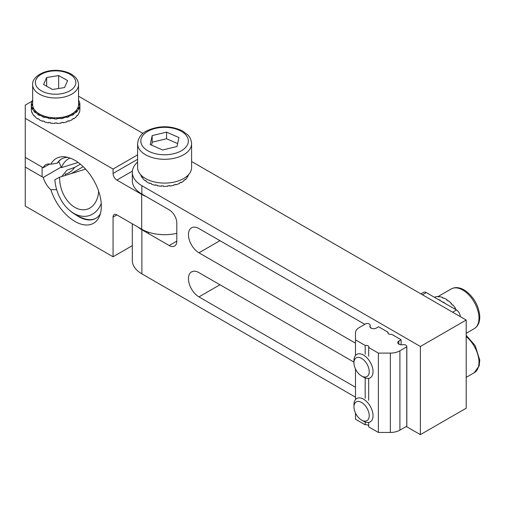 <?xml version="1.0" encoding="UTF-8"?>
<svg xmlns="http://www.w3.org/2000/svg" width="505" height="505" viewBox="0 0 505 505"><rect width="100%" height="100%" fill="white"/><g stroke="black" fill="none" stroke-linecap="round" stroke-linejoin="round"><path stroke-width="0.76" d="M132.316 223.81L132.316 260.523A32.667 18.855 0 0 0 141.88 273.855L355.482 397.176M406.26 426.491L420.381 434.647L466.197 408.198L466.197 320.031L191.591 161.493M420.381 434.647L420.381 346.481L466.197 320.031M353.954 362.129L198.957 272.643A14.847 8.572 -120 0 0 191.534 271.911A14.847 8.572 -120 0 0 189.255 283.804A14.847 8.572 -120 0 0 198.957 296.889L355.482 387.259M364.837 324.33L198.957 228.563A14.847 8.572 -120 0 0 191.534 227.824A14.847 8.572 -120 0 0 189.255 239.723A14.847 8.572 -120 0 0 198.957 252.809L355.482 343.173M372.065 328.502L370.203 327.429M420.381 346.481L141.88 185.689L141.88 194.065L169.175 209.827A10.801 6.237 60 0 1 176.813 223.052L176.813 241.125A10.801 6.237 60 0 1 174.578 246.068A10.801 6.237 60 0 1 169.175 245.531L141.88 229.775L141.88 273.855M141.88 185.689A32.667 18.855 180 0 1 132.316 172.357A32.667 18.855 180 0 1 137.6 162.067M138.08 227.136A32.667 18.855 0 0 0 141.88 229.775M141.88 194.065A32.667 18.855 180 0 1 132.316 180.733L132.316 172.357M67.84 157.371A34.283 19.796 -120 0 0 61.553 158.974A34.283 19.796 -120 0 0 57.33 163.109L57.841 162.812A34.283 19.796 60 0 1 61.812 158.829M96.095 218.204A34.283 19.796 60 0 1 84.329 218.69M61.679 176.554L66.957 170.122L74.721 167.382A14.367 8.295 120 0 1 65.164 174.092A42.856 24.739 60 0 0 65.492 175.368M176.813 233.316A32.396 18.704 180 0 1 141.69 229.219L116.876 214.896A5.397 3.118 -120 0 0 114.174 214.625A5.397 3.118 -120 0 0 113.057 217.1L113.057 256.774L132.316 245.657M137.6 159.29L113.057 173.455A5.397 3.118 -120 0 0 116.876 180.07L141.69 194.393A32.396 18.704 0 0 0 146.235 196.578M50.847 164.245A16.198 9.349 -120 0 0 45.785 164.718A16.198 9.349 -120 0 0 43.228 167.748L25.25 157.364L25.25 167.067L43.228 177.444A16.198 9.349 -120 0 0 50.847 189.747A37.402 21.595 -120 0 0 75.75 221.897A37.402 21.595 -120 0 0 99.586 216.033A37.402 21.595 -120 0 0 93.583 180.077A37.402 21.595 -120 0 0 65.442 156.897A37.402 21.595 -120 0 0 50.847 164.245L57.33 163.109M25.25 167.067L25.25 206.078L113.057 256.774M113.057 173.455L113.057 169.049L25.25 118.353L25.25 157.364M142.972 133.421L78.546 96.228M25.25 118.353L25.25 105.128L32.288 101.063M137.6 154.877L113.057 169.049M49.686 164.018L43.228 167.748M61.181 167.079L43.228 177.444M76.11 215.004A34.283 19.796 -120 0 0 95.843 218.356A34.283 19.796 -120 0 0 100.375 213.716M50.847 189.747L56.667 189.609M80.339 164.138L74.721 167.382M52.526 89.511L64.533 87.561L67.601 80.585L58.675 75.561L46.668 77.511L43.6 84.486L52.526 89.511M32.655 101.77L31.834 101.669A24.297 14.026 0 0 0 31.316 104.093L31.316 104.535L32.655 104.56A22.946 13.25 -0 0 0 46.959 116.851A22.946 13.25 -0 0 0 72.032 113.827A22.946 13.25 -0 0 0 78.546 104.579L78.546 84.739C78.382 80.131 75.611 76.413 70.245 73.585C66.016 71.476 61.174 70.397 55.72 70.353C41.732 70.144 31.651 78.42 32.655 84.739A22.946 13.25 -0 0 0 46.959 97.011A22.946 13.25 -0 0 0 72.032 93.987A22.946 13.25 -0 0 0 78.546 84.739M58.675 88.514L58.675 75.561M46.668 86.216L46.668 77.511M150.225 144.544L162.642 149.985L177.009 146.501L178.966 137.568L166.555 132.127L152.182 135.611L150.225 144.544M137.6 143.698L137.6 167.508A26.992 15.586 0 0 0 161.209 182.968A26.992 15.586 0 0 0 191.591 167.508L191.591 143.698C191.218 138.092 188.327 135.491 187.923 135.031L182.488 130.902C170.677 125.429 158.822 125.391 146.93 130.782C141.368 133.44 138.263 137.745 137.6 143.698A26.992 15.586 0 0 0 161.209 159.163A26.992 15.586 0 0 0 191.591 143.698M177.646 143.603L166.555 138.742L166.555 132.127M166.555 138.742L152.182 142.227L152.182 135.611M152.182 142.227L151.55 145.118M101.234 203.515A33.715 23.344 72.7 0 1 68.459 209.354A33.715 23.344 72.7 0 1 54.868 179.748L59.628 177.192L85.585 169.125M70.043 158.059A26.992 18.691 72.7 0 0 61.414 167.647L58.833 161.442M98.671 191.262A26.992 18.691 72.7 0 1 87.201 209.203A26.992 18.691 72.7 0 1 59.628 177.192M61.414 167.647L78.142 162.452M188.554 174.692A24.297 14.026 180 0 1 187.759 176.592L187.759 176.15A24.297 14.026 180 0 1 187.033 177.299L187.033 177.741A24.297 14.026 180 0 1 185.07 179.906L185.07 179.464A24.297 14.026 180 0 1 183.852 180.468L183.852 180.91A24.297 14.026 180 0 1 180.986 182.709L180.986 182.267A24.297 14.026 180 0 1 179.363 183.056L179.363 183.492A24.297 14.026 180 0 1 175.791 184.805L175.791 184.363A24.297 14.026 180 0 1 173.865 184.88L173.865 185.322A24.297 14.026 180 0 1 169.825 186.055L169.825 185.613A24.297 14.026 180 0 1 167.736 185.821L167.736 186.263A24.297 14.026 180 0 1 163.506 186.37L163.506 185.928A24.297 14.026 180 0 1 161.392 185.821L161.392 186.257L161.493 185.827M161.392 186.257A24.297 14.026 180 0 1 157.263 185.726L157.263 185.284A24.297 14.026 180 0 1 155.269 184.868L155.269 185.31L155.54 184.931M155.269 185.31A24.297 14.026 180 0 1 151.519 184.173L151.519 183.738A24.297 14.026 180 0 1 149.783 183.031L149.783 183.473A24.297 14.026 180 0 1 146.665 181.819L146.665 181.377A24.297 14.026 180 0 1 145.301 180.436L145.301 180.878A24.297 14.026 180 0 1 143.029 178.814L143.029 178.372A24.297 14.026 180 0 1 142.139 177.268L142.416 177.64M142.139 177.709A24.297 14.026 180 0 1 140.87 175.374L140.87 174.938M145.301 180.878L145.68 180.714M149.783 183.473L150.155 183.195M169.825 186.055L169.661 185.632M180.986 182.709L180.601 182.469M175.791 184.805L175.475 184.458M185.07 179.906L184.716 179.774M56.844 122.993L56.888 123.435A24.297 14.026 0 0 0 61.08 123.094L61.08 122.652A24.297 14.026 0 0 0 63.119 122.324L63.119 122.765A24.297 14.026 0 0 0 67.02 121.806L67.02 121.37A24.297 14.026 0 0 0 68.844 120.745L68.844 121.187A24.297 14.026 0 0 0 72.177 119.679L72.177 119.237A24.297 14.026 0 0 0 73.667 118.366L73.667 118.808A24.297 14.026 0 0 0 76.211 116.851L76.211 116.415A24.297 14.026 0 0 0 77.252 115.348L77.252 115.79A24.297 14.026 0 0 0 78.837 113.518L78.837 113.082A24.297 14.026 0 0 0 79.367 111.895L79.367 112.337A24.297 14.026 0 0 0 79.885 109.907L79.885 109.465A24.297 14.026 0 0 0 79.897 108.985L79.897 105.021A24.297 14.026 0 0 0 79.859 104.276L79.859 103.834A24.297 14.026 0 0 0 79.272 101.417L78.546 101.511M31.316 104.535A24.297 14.026 0 0 0 31.304 105.021L31.304 108.985A24.297 14.026 0 0 0 31.342 109.73L31.342 110.166A24.297 14.026 0 0 0 31.929 112.59L31.929 112.148A24.297 14.026 0 0 0 32.497 113.328L32.497 113.77A24.297 14.026 0 0 0 34.157 116.017L34.157 115.576A24.297 14.026 0 0 0 35.23 116.63L35.23 117.072A24.297 14.026 0 0 0 37.843 118.997L37.843 118.555A24.297 14.026 0 0 0 39.352 119.414L39.352 119.855A24.297 14.026 0 0 0 42.736 121.326L42.736 120.884A24.297 14.026 0 0 0 44.585 121.49L44.585 121.926A24.297 14.026 0 0 0 48.512 122.841L48.512 122.399A24.297 14.026 0 0 0 50.563 122.709L50.563 123.151A24.297 14.026 0 0 0 54.767 123.447L54.767 123.005A24.297 14.026 0 0 0 56.888 122.993L56.888 123.435M78.546 103.879L79.859 103.834M79.089 101.442A24.297 14.026 0 0 0 78.704 100.678L78.704 100.236A24.297 14.026 0 0 0 78.546 99.965M31.304 105.021A24.297 14.026 0 0 0 31.342 105.76L31.342 105.318A24.297 14.026 0 0 0 31.929 107.742L31.929 108.184A24.297 14.026 0 0 0 32.497 109.358L32.497 108.922A24.297 14.026 0 0 0 34.157 111.169L34.157 111.611A24.297 14.026 0 0 0 35.23 112.665L35.23 112.224A24.297 14.026 0 0 0 37.843 114.149L37.843 114.591A24.297 14.026 0 0 0 39.352 115.449L39.352 115.007A24.297 14.026 0 0 0 42.736 116.478L42.736 116.92A24.297 14.026 0 0 0 44.585 117.52L44.585 117.078A24.297 14.026 0 0 0 48.512 117.993L48.512 118.435A24.297 14.026 0 0 0 50.563 118.738L50.563 118.303A24.297 14.026 0 0 0 54.767 118.599L54.767 119.035A24.297 14.026 0 0 0 56.888 119.028L56.888 118.587A24.297 14.026 0 0 0 61.08 118.246L61.08 118.681A24.297 14.026 0 0 0 63.119 118.359L63.119 117.918A24.297 14.026 0 0 0 67.02 116.958L67.02 117.4A24.297 14.026 0 0 0 68.844 116.781L68.844 116.339A24.297 14.026 0 0 0 72.177 114.831L72.177 115.273A24.297 14.026 0 0 0 73.667 114.401L73.667 113.96A24.297 14.026 0 0 0 76.211 112.003L76.211 112.445A24.297 14.026 0 0 0 77.252 111.378L77.252 110.942A24.297 14.026 0 0 0 78.837 108.67L78.837 109.112A24.297 14.026 0 0 0 79.367 107.925L79.367 107.489A24.297 14.026 0 0 0 79.885 105.059L79.885 105.501A24.297 14.026 0 0 0 79.897 105.021M32.655 99.965A24.297 14.026 0 0 0 32.364 100.482L32.364 100.924A24.297 14.026 0 0 0 31.998 101.688M48.512 122.841L48.726 122.437M32.655 104.125L31.316 104.093M50.563 118.303L50.841 117.539M62.898 122.368L63.119 122.765M42.736 116.478L43.449 115.815M42.736 116.92L43.796 115.935M79.367 107.489L78.048 107.325M79.885 105.059L78.534 105.034M54.767 123.447L54.792 123.005M48.512 117.993L48.903 117.248M48.512 118.435L49.118 117.286M31.342 105.318L32.686 105.28M35.23 112.224L36.366 111.801M34.157 111.611L35.672 111.144M34.157 111.169L35.344 110.803M32.497 108.922L33.785 108.676M31.929 108.184L33.425 107.982M31.929 107.742L33.248 107.565M63.119 118.359L62.481 117.217M63.119 117.918L62.702 117.173M73.282 118.606L73.667 118.808M73.667 114.401L72.278 113.675M68.844 116.339L68.106 115.683M72.177 114.831L71.262 114.263M56.888 118.587L56.812 117.804M61.08 118.246L60.777 117.482M67.02 116.958L66.382 116.27M54.767 118.599L54.767 119.035M44.585 117.078L45.197 116.384M37.843 114.149L38.828 113.619M73.667 113.96L72.663 113.436M76.211 112.003L75.068 111.592M56.888 119.028L56.775 117.81M37.843 114.591L39.213 113.852M76.937 115.695L77.252 115.79M68.844 116.781L67.758 115.815M68.491 120.878L68.844 121.187M77.252 111.378L75.731 110.936M77.252 110.942L76.053 110.589M78.837 108.67L77.549 108.442M79.367 107.925L77.884 107.748M42.736 121.326L43.083 121.011M34.157 116.017L34.479 115.916M37.843 118.997L38.228 118.789M79.859 104.276L78.546 104.314M39.352 115.007L40.255 114.427M434.401 297.268A24.297 14.026 60 0 1 435.323 296.997L435.708 296.776A24.297 14.026 60 0 1 438.296 296.536L437.917 296.757A24.297 14.026 60 0 1 439.299 296.896L439.685 296.675A24.297 14.026 60 0 1 442.576 297.445L442.191 297.666A24.297 14.026 60 0 1 443.68 298.291L444.059 298.07A24.297 14.026 60 0 1 447.058 299.8L446.673 300.02A24.297 14.026 60 0 1 448.156 301.1L448.541 300.879A24.297 14.026 60 0 1 451.432 303.442L451.053 303.663A24.297 14.026 60 0 1 452.436 305.121L452.821 304.9A24.297 14.026 60 0 1 455.415 308.126L455.03 308.347A24.297 14.026 60 0 1 455.996 309.735M447.02 300.254L447.058 299.8M438.637 299.717L438.757 299.648A24.297 14.026 60 0 1 440.24 300.279L439.931 300.456M439.861 300.5A24.297 14.026 60 0 1 442.853 302.224M442.917 302.186L443.238 302.003A24.297 14.026 60 0 1 444.722 303.082L444.596 303.158M456.413 309.975L456.608 309.862A24.297 14.026 60 0 1 456.855 310.259M451.268 303.877L451.432 303.442M442.576 297.445L442.626 297.83M455.112 308.454L455.415 308.126M443.207 302.35L443.238 302.003M420.899 293.885L423.6 292.326A5.397 3.118 60 0 1 426.302 292.591L456.463 310.001A5.397 3.118 60 0 1 460.276 316.616M353.973 363.411A10.801 6.237 -120 0 0 361.593 376.017A10.801 6.237 -120 0 0 369.224 371.611A10.801 6.237 -120 0 0 361.593 358.386A10.801 6.237 -120 0 0 353.954 362.792A10.801 6.237 -120 0 0 353.973 363.411M361.593 376.017L363.499 377.121A13.496 7.796 -120 0 0 370.247 377.791A13.496 7.796 -120 0 0 370.247 362.205A13.496 7.796 -120 0 0 356.751 354.409A13.496 7.796 -120 0 0 353.954 360.589L353.954 362.792M356.675 401.696A10.801 6.237 -120 0 0 353.954 406.878A10.801 6.237 -120 0 0 361.593 420.103A10.801 6.237 -120 0 0 368.764 412.408A10.801 6.237 -120 0 0 356.675 401.696M361.593 420.103L363.499 421.202A13.496 7.796 -120 0 0 370.247 421.871A13.496 7.796 -120 0 0 370.531 406.79A13.496 7.796 -120 0 0 357.357 398.199A13.496 7.796 -120 0 0 356.751 398.495A13.496 7.796 -120 0 0 353.954 404.669L353.954 406.878M368.682 347.49L378.39 353.096L390.359 353.096A13.496 7.796 180 0 0 399.903 350.811L406.759 346.853A3.238 1.868 180 0 0 406.822 346.481A3.238 1.868 180 0 0 402.624 344.694A3.781 2.184 180 0 1 397.732 342.611A3.781 2.184 180 0 1 398.836 341.071L401.103 339.758L391.59 334.266A2.702 1.559 180 0 1 387.903 332.814A2.702 1.559 180 0 1 388.092 332.246L378.58 326.754L376.313 328.061A3.781 2.184 180 0 1 372.191 328.534A3.781 2.184 180 0 1 369.862 326.52A3.781 2.184 180 0 1 370.032 325.877A3.238 1.868 180 0 0 370.171 325.321A3.238 1.868 180 0 0 366.295 323.49L359.434 327.448A13.496 7.796 180 0 0 355.482 332.959L355.482 339.871L365.184 345.47A2.702 1.559 180 0 1 368.871 346.922A2.702 1.559 180 0 1 368.682 347.49L368.682 356.24M365.184 345.47L365.184 354.22M406.759 346.853L406.759 426.201A3.238 1.868 0 0 0 406.822 425.829L406.822 346.481M365.184 422.003L365.184 424.819A2.702 1.559 180 0 1 368.682 425.702M368.682 422.426L368.682 426.839L378.39 432.444L378.39 353.096M368.682 378.346L368.682 400.326M365.184 377.917L365.184 398.3M406.759 426.201L399.903 430.159A13.496 7.796 180 0 1 390.359 432.444L378.39 432.444M355.482 339.871L355.482 355.488M355.482 368.966L355.482 399.575M355.482 413.046L355.482 419.219L365.184 424.819M388.092 332.246L388.092 333.388M401.103 339.758L401.103 344.782M176.813 241.125L169.175 245.531M219.953 284.769L198.957 296.889M219.953 240.683L198.957 252.809M116.876 214.896L113.057 217.1M132.386 171.113L116.876 180.07M141.69 229.219L141.69 194.393M71.23 173.587L83.192 166.682M70.1 90.692A20.244 11.691 -0 0 0 60.587 71.205A20.244 11.691 -0 0 0 36.114 85.705A20.244 11.691 -0 0 0 70.1 90.692M161.613 154.663A23.754 13.717 0 0 0 186.496 135.744A23.754 13.717 0 0 0 145.68 132.758A23.754 13.717 0 0 0 161.613 154.663M426.302 292.591L422.483 294.794M456.463 310.001L452.644 312.21M478.948 316.843A22.946 13.25 60 0 1 474.233 328.66C478.153 326.249 479.984 321.938 479.737 315.739C478.5 305.165 473.621 296.763 465.099 290.526C459.967 287.294 455.358 286.758 451.287 288.917A22.946 13.25 60 0 1 468.444 294.529A22.946 13.25 60 0 1 478.948 316.843M466.197 336.545A22.946 13.25 60 0 1 478.323 356.574A22.946 13.25 60 0 1 474.233 372.747L479.226 365.708L479.75 360.078L475.161 345.578L466.197 335.364M370.032 325.877L370.032 327.164M390.359 353.096L390.359 432.444M399.903 350.811L399.903 430.159M398.836 344.151L398.836 341.071M32.655 104.579L32.655 84.739M42.104 176.794L42.104 167.098M148.401 233.537L148.401 232.193M68.459 209.354A43.19 43.19 0 0 0 89.107 219.959M466.197 333.3L474.233 328.66M438.1 296.53L451.287 288.917M466.197 377.387L474.233 372.747M370.171 325.321L370.171 327.392"/></g></svg>
